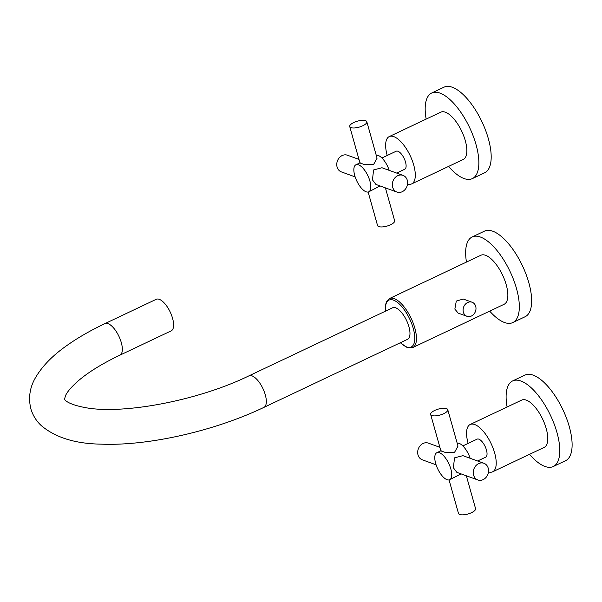 <?xml version="1.0" encoding="UTF-8"?>
<svg xmlns="http://www.w3.org/2000/svg" width="602" height="602" viewBox="0 0 602 602"><rect width="100%" height="100%" fill="white"/><g stroke="black" fill="none" stroke-linecap="round" stroke-linejoin="round"><path stroke-width="0.9" d="M463.374 312.19A7.48 6.298 -70.1 0 1 465.233 304.371A7.48 6.298 -70.1 0 1 472.088 302.234A7.48 6.298 -70.1 0 1 475.708 306.35A7.48 6.298 -70.1 0 1 473.849 314.169A7.48 6.298 -70.1 0 1 466.986 316.298A7.48 6.298 -70.1 0 1 463.374 312.19M472.088 302.234L463.254 299.036L456.286 301.09L454.849 309.097L458.152 313.1L466.986 316.298M412.694 347.595A27.128 11.129 64.6 0 0 413.213 323.191A27.128 11.129 64.6 0 0 394.197 298.607A27.128 11.129 -115.4 0 0 389.464 298.562L480.863 255.256A27.128 11.129 64.6 0 1 485.603 255.301A27.128 11.129 64.6 0 1 504.611 279.885A27.128 11.129 64.6 0 1 504.1 304.288L412.694 347.595L407.245 347.595L400.292 342.764M466.467 262.081A47.377 19.437 64.6 0 1 472.194 236.955A47.377 19.437 64.6 0 1 516.478 288.478A47.377 19.437 64.6 0 1 512.769 322.582A47.377 19.437 64.6 0 1 489.697 311.114M512.769 322.582L525.094 316.742A47.377 19.437 -115.4 0 0 528.804 282.631A47.377 19.437 -115.4 0 0 484.527 231.115L472.194 236.955M392.617 307.772A17.45 7.164 64.6 0 1 408.931 326.751A17.45 7.164 64.6 0 1 407.562 339.317L263.917 407.381A17.45 7.164 64.6 0 0 265.286 394.814A17.45 7.164 64.6 0 0 248.972 375.829L392.617 307.772M119.933 355.142L171.186 330.859A17.45 7.164 -115.4 0 0 171.525 315.155A17.45 7.164 -115.4 0 0 159.289 299.337A17.45 7.164 -115.4 0 0 156.242 299.307L104.981 323.598A17.45 7.164 64.6 0 1 121.295 342.576A17.45 7.164 64.6 0 1 119.933 355.142C101.166 364.142 86.748 373.18 76.68 382.247C71.217 387.289 67.635 391.481 65.927 394.807L64.406 399.224L64.73 399.69C65.016 400.067 68.026 404.409 85.499 407.644C122.612 414.74 198.156 400.699 248.972 375.829M461.042 473.872L449.656 479.741A14.96 6.14 64.6 0 1 435.675 463.472A14.96 6.14 64.6 0 1 436.849 452.704A14.96 6.14 64.6 0 1 450.83 468.973A14.96 6.14 64.6 0 1 449.656 479.741M449.062 479.944L458.483 513.438A8.88 3.1 -15.7 0 0 471.524 512.671A8.88 3.1 -15.7 0 0 475.572 508.637L466.339 475.791M483.925 463.284L462.9 455.661L454.525 457.851L453.374 467.769L456.85 472.352L477.875 479.975A8.88 7.48 -70.1 0 1 473.586 475.098A8.88 7.48 -70.1 0 1 475.783 465.813A8.88 7.48 -70.1 0 1 483.925 463.284A8.88 7.48 -70.1 0 1 488.214 468.168A8.88 7.48 -70.1 0 1 486.01 477.446A8.88 7.48 -70.1 0 1 477.875 479.975M470.147 458.288A14.96 6.14 -115.4 0 0 457.166 443.162M430.663 414.469L440.905 450.921L445.563 452.516L454.555 452.32L458.002 446.12L447.753 409.661A8.88 3.1 164.3 0 1 443.704 413.694A8.88 3.1 164.3 0 1 430.663 414.469A8.88 3.1 164.3 0 1 434.712 410.436A8.88 3.1 164.3 0 1 447.753 409.661M439.889 447.309L428.361 443.125A8.88 7.48 109.9 0 0 420.219 445.661A8.88 7.48 109.9 0 0 418.014 454.939A8.88 7.48 109.9 0 0 422.303 459.815L436.081 464.812M477.597 460.989L485.663 457.166A9.971 4.094 -115.4 0 0 486.446 449.987A9.971 4.094 -115.4 0 0 477.123 439.144L462.84 445.909M468.145 443.396A26.179 10.746 64.6 0 1 468.13 443.343A26.179 10.746 64.6 0 1 470.185 424.493A26.179 10.746 64.6 0 1 494.648 452.967A26.179 10.746 64.6 0 1 492.602 471.817A26.179 10.746 64.6 0 1 488.478 471.923M470.185 424.493L521.738 400.067A26.179 10.746 64.6 0 1 546.202 428.541A26.179 10.746 64.6 0 1 544.155 447.391L492.602 471.817M507.095 407.005A47.377 19.437 64.6 0 1 512.663 380.915A47.377 19.437 64.6 0 1 556.94 432.432A47.377 19.437 64.6 0 1 553.23 466.542A47.377 19.437 64.6 0 1 529.519 454.322M553.23 466.542L565.556 460.703A47.377 19.437 -115.4 0 0 569.266 426.592A47.377 19.437 -115.4 0 0 524.989 375.076L512.663 380.915M380.118 185.958L368.733 191.835A14.96 6.14 64.6 0 1 354.744 175.566A14.96 6.14 64.6 0 1 355.917 164.79A14.96 6.14 64.6 0 1 369.899 181.059A14.96 6.14 64.6 0 1 368.733 191.835M368.138 192.03L377.552 225.524A8.88 3.1 -15.7 0 0 390.593 224.757A8.88 3.1 -15.7 0 0 394.641 220.723L385.408 187.877M402.994 175.37L381.977 167.747L373.594 169.937L372.45 179.855L375.919 184.438L396.944 192.061A8.88 7.48 -70.1 0 1 392.654 187.184A8.88 7.48 -70.1 0 1 394.859 177.899A8.88 7.48 -70.1 0 1 402.994 175.37A8.88 7.48 -70.1 0 1 407.283 180.254A8.88 7.48 -70.1 0 1 405.078 189.532A8.88 7.48 -70.1 0 1 396.944 192.061M389.216 170.374A14.96 6.14 -115.4 0 0 376.235 155.248M349.732 126.555L359.981 163.007L364.631 164.602L373.631 164.406L377.07 158.206L366.821 121.754A8.88 3.1 164.3 0 1 362.773 125.78A8.88 3.1 164.3 0 1 349.732 126.555A8.88 3.1 164.3 0 1 353.78 122.522A8.88 3.1 164.3 0 1 366.821 121.754M358.965 159.395L347.429 155.218A8.88 7.48 109.9 0 0 339.295 157.747A8.88 7.48 109.9 0 0 337.09 167.025A8.88 7.48 109.9 0 0 341.379 171.901L355.157 176.905M396.665 173.075L404.732 169.252A9.971 4.094 -115.4 0 0 405.515 162.073A9.971 4.094 -115.4 0 0 396.191 151.23L381.916 157.995M387.214 155.482A26.179 10.746 64.6 0 1 387.206 155.429A26.179 10.746 64.6 0 1 389.253 136.579A26.179 10.746 64.6 0 1 413.724 165.053A26.179 10.746 64.6 0 1 411.67 183.903A26.179 10.746 64.6 0 1 407.546 184.009M389.253 136.579L440.807 112.153A26.179 10.746 64.6 0 1 465.278 140.627A26.179 10.746 64.6 0 1 463.224 159.477L411.67 183.903M426.163 119.091A47.377 19.437 64.6 0 1 431.732 93.001A47.377 19.437 64.6 0 1 476.009 144.518A47.377 19.437 64.6 0 1 472.299 178.628A47.377 19.437 64.6 0 1 448.588 166.408M472.299 178.628L484.633 172.789A47.377 19.437 -115.4 0 0 488.342 138.678A47.377 19.437 -115.4 0 0 444.058 87.162L431.732 93.001M400.45 342.688A25.931 10.64 -115.4 0 0 406.666 346.94A25.931 10.64 -115.4 0 0 413.228 328.308A25.931 10.64 -115.4 0 0 393.52 300.15A25.931 10.64 -115.4 0 0 385.506 311.144M385.34 311.219L385.378 305.455L386.522 301.572L389.464 298.562M104.981 323.598C90.578 330.423 77.906 337.707 66.965 345.458C52.931 355.255 42.546 365.813 35.811 377.145C29.874 386.981 28.204 397.493 30.807 408.675C32.786 415.32 36.27 420.964 41.267 425.606C55.482 437.601 75.453 443.779 101.196 444.148C148.295 446.112 214.636 430.957 263.917 407.381M436.849 452.704L441.123 450.68M355.917 164.79L360.192 162.766"/></g></svg>
